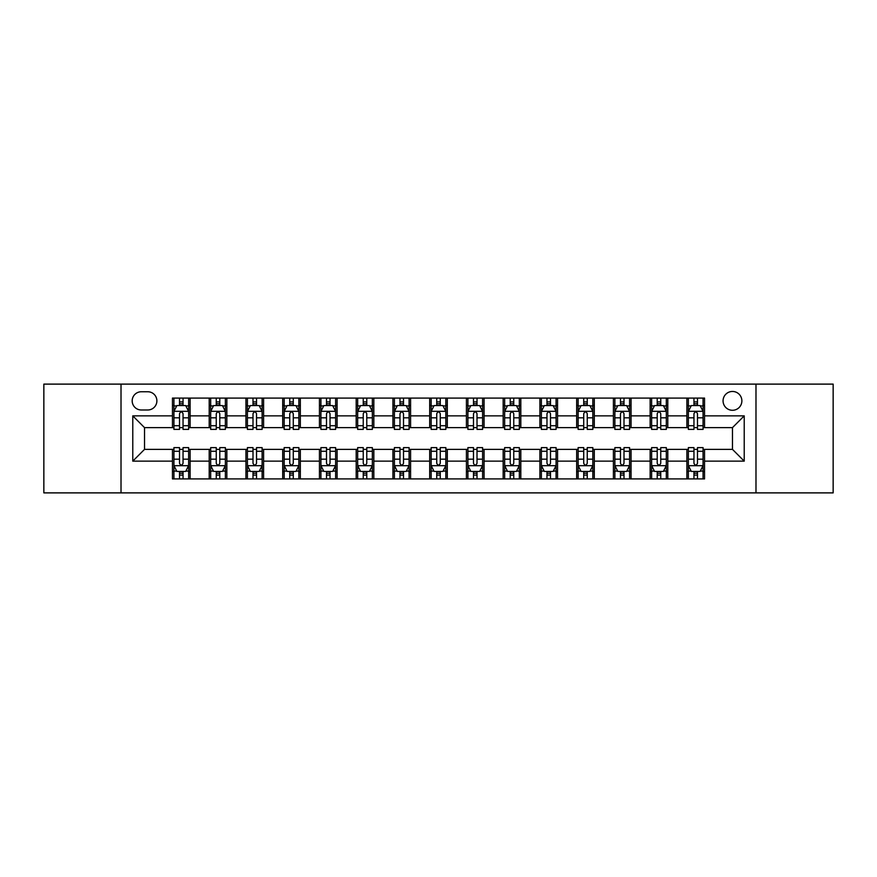 <?xml version="1.0" encoding="UTF-8"?>
<svg xmlns="http://www.w3.org/2000/svg" width="877" height="877" viewBox="0 0 877 877"><rect width="100%" height="100%" fill="white"/><g stroke="black" fill="none" stroke-linecap="round" stroke-linejoin="round"><path stroke-width="1.32" d="M732.47 391.46A9.406 9.406 0 0 0 723.065 400.877A9.406 9.406 0 0 0 732.47 410.283A9.406 9.406 0 0 0 741.876 400.877A9.406 9.406 0 0 0 732.47 391.46M755.985 492.885L833.15 492.885L833.15 384.115L755.985 384.115L755.985 492.885L121.015 492.885L121.015 384.115L43.85 384.115L43.85 492.885L121.015 492.885M141.296 409.987L147.764 409.987A9.11 9.11 0 0 0 156.884 400.877A9.11 9.11 0 0 0 147.764 391.756L141.296 391.756A9.11 9.11 0 0 0 132.186 400.877A9.11 9.11 0 0 0 141.296 409.987M755.985 384.115L121.015 384.115M172.462 461.138L132.778 461.138L132.778 415.862L172.462 415.862L172.462 427.625L144.53 427.625L144.53 449.375L172.462 449.375L172.462 478.919L704.538 478.919L704.538 449.375L732.47 449.375L732.47 427.625L704.538 427.625L704.538 415.862L744.222 415.862L744.222 461.138L704.538 461.138M704.538 415.862L704.538 398.081L172.462 398.081L172.462 415.862M686.899 398.081L686.899 427.625L688.368 427.625M693.959 427.625L697.489 427.625M703.069 427.625L704.538 427.625M686.899 427.625L666.323 427.625M650.153 398.081L650.153 427.625L651.622 427.625M657.213 427.625L660.743 427.625M650.153 427.625L629.576 427.625M613.407 398.081L613.407 427.625L614.876 427.625M620.467 427.625L623.996 427.625M613.407 427.625L592.83 427.625M576.66 398.081L576.66 427.625L578.129 427.625M583.72 427.625L587.25 427.625M576.66 427.625L556.084 427.625M539.914 398.081L539.914 427.625L541.383 427.625M546.974 427.625L550.504 427.625M539.914 427.625L519.337 427.625M503.168 398.081L503.168 427.625L504.648 427.625M510.228 427.625L513.758 427.625M503.168 427.625L482.591 427.625M466.421 398.081L466.421 427.625L467.901 427.625M473.481 427.625L477.011 427.625M466.421 427.625L445.845 427.625M429.686 398.081L429.686 427.625L431.155 427.625M436.735 427.625L440.265 427.625M429.686 427.625L409.099 427.625M392.94 398.081L392.94 427.625L394.409 427.625M399.989 427.625L403.519 427.625M392.94 427.625L372.352 427.625M356.194 398.081L356.194 427.625L357.663 427.625M363.242 427.625L366.772 427.625M356.194 427.625L335.617 427.625M319.447 398.081L319.447 427.625L320.916 427.625M326.496 427.625L330.026 427.625M319.447 427.625L298.871 427.625M282.701 398.081L282.701 427.625L284.17 427.625M289.75 427.625L293.28 427.625M282.701 427.625L262.124 427.625M245.955 398.081L245.955 427.625L247.424 427.625M253.004 427.625L256.533 427.625M245.955 427.625L225.378 427.625M209.208 398.081L209.208 427.625L210.677 427.625M216.257 427.625L219.787 427.625M209.208 427.625L188.632 427.625M172.462 427.625L173.931 427.625M179.511 427.625L183.041 427.625M172.462 449.375L173.931 449.375M179.511 449.375L183.041 449.375M188.632 449.375L190.101 449.375L190.101 478.919M210.677 449.375L190.101 449.375M216.257 449.375L219.787 449.375M225.378 449.375L226.847 449.375L226.847 478.919M247.424 449.375L226.847 449.375M253.004 449.375L256.533 449.375M262.124 449.375L263.593 449.375L263.593 478.919M284.17 449.375L263.593 449.375M289.75 449.375L293.28 449.375M298.871 449.375L300.34 449.375L300.34 478.919M320.916 449.375L300.34 449.375M326.496 449.375L330.026 449.375M335.617 449.375L337.086 449.375L337.086 478.919M357.663 449.375L337.086 449.375M363.242 449.375L366.772 449.375M372.352 449.375L373.832 449.375L373.832 478.919M394.409 449.375L373.832 449.375M399.989 449.375L403.519 449.375M409.099 449.375L410.579 449.375L410.579 478.919M431.155 449.375L410.579 449.375M436.735 449.375L440.265 449.375M445.845 449.375L447.314 449.375L447.314 478.919M467.901 449.375L447.314 449.375M473.481 449.375L477.011 449.375M482.591 449.375L484.06 449.375L484.06 478.919M504.648 449.375L484.06 449.375M510.228 449.375L513.758 449.375M519.337 449.375L520.806 449.375L520.806 478.919M541.383 449.375L520.806 449.375M546.974 449.375L550.504 449.375M556.084 449.375L557.553 449.375L557.553 478.919M578.129 449.375L557.553 449.375M583.72 449.375L587.25 449.375M592.83 449.375L594.299 449.375L594.299 478.919M614.876 449.375L594.299 449.375M620.467 449.375L623.996 449.375M629.576 449.375L631.045 449.375L631.045 478.919M651.622 449.375L631.045 449.375M657.213 449.375L660.743 449.375M666.323 449.375L667.792 449.375L667.792 478.919M688.368 449.375L667.792 449.375M693.959 449.375L697.489 449.375M703.069 449.375L704.538 449.375M190.101 398.081L190.101 427.625M172.462 405.426L173.931 405.426M179.511 405.426L183.041 405.426M188.632 405.426L190.101 405.426M172.462 471.574L173.931 471.574M179.511 471.574L183.041 471.574M188.632 471.574L190.101 471.574M209.208 449.375L209.208 478.919M226.847 398.081L226.847 427.625M209.208 405.426L210.677 405.426M216.257 405.426L219.787 405.426M225.378 405.426L226.847 405.426M209.208 471.574L210.677 471.574M216.257 471.574L219.787 471.574M225.378 471.574L226.847 471.574M245.955 449.375L245.955 478.919M245.955 471.574L247.424 471.574M253.004 471.574L256.533 471.574M262.124 471.574L263.593 471.574M263.593 398.081L263.593 427.625M245.955 405.426L247.424 405.426M253.004 405.426L256.533 405.426M262.124 405.426L263.593 405.426M282.701 449.375L282.701 478.919M282.701 471.574L284.17 471.574M289.75 471.574L293.28 471.574M298.871 471.574L300.34 471.574M300.34 398.081L300.34 427.625M282.701 405.426L284.17 405.426M289.75 405.426L293.28 405.426M298.871 405.426L300.34 405.426M319.447 449.375L319.447 478.919M319.447 471.574L320.916 471.574M326.496 471.574L330.026 471.574M335.617 471.574L337.086 471.574M337.086 398.081L337.086 427.625M319.447 405.426L320.916 405.426M326.496 405.426L330.026 405.426M335.617 405.426L337.086 405.426M356.194 449.375L356.194 478.919M356.194 471.574L357.663 471.574M363.242 471.574L366.772 471.574M372.352 471.574L373.832 471.574M373.832 398.081L373.832 427.625M356.194 405.426L357.663 405.426M363.242 405.426L366.772 405.426M372.352 405.426L373.832 405.426M392.94 449.375L392.94 478.919M392.94 471.574L394.409 471.574M399.989 471.574L403.519 471.574M409.099 471.574L410.579 471.574M410.579 398.081L410.579 427.625M392.94 405.426L394.409 405.426M399.989 405.426L403.519 405.426M409.099 405.426L410.579 405.426M429.686 449.375L429.686 478.919M429.686 471.574L431.155 471.574M436.735 471.574L440.265 471.574M445.845 471.574L447.314 471.574M447.314 398.081L447.314 427.625M429.686 405.426L431.155 405.426M436.735 405.426L440.265 405.426M445.845 405.426L447.314 405.426M466.421 449.375L466.421 478.919M466.421 471.574L467.901 471.574M473.481 471.574L477.011 471.574M482.591 471.574L484.06 471.574M484.06 398.081L484.06 427.625M466.421 405.426L467.901 405.426M473.481 405.426L477.011 405.426M482.591 405.426L484.06 405.426M503.168 449.375L503.168 478.919M503.168 471.574L504.648 471.574M510.228 471.574L513.758 471.574M519.337 471.574L520.806 471.574M520.806 398.081L520.806 427.625M503.168 405.426L504.648 405.426M510.228 405.426L513.758 405.426M519.337 405.426L520.806 405.426M539.914 449.375L539.914 478.919M539.914 471.574L541.383 471.574M546.974 471.574L550.504 471.574M556.084 471.574L557.553 471.574M557.553 398.081L557.553 427.625M539.914 405.426L541.383 405.426M546.974 405.426L550.504 405.426M556.084 405.426L557.553 405.426M576.66 449.375L576.66 478.919M576.66 471.574L578.129 471.574M583.72 471.574L587.25 471.574M592.83 471.574L594.299 471.574M594.299 398.081L594.299 427.625M576.66 405.426L578.129 405.426M583.72 405.426L587.25 405.426M592.83 405.426L594.299 405.426M613.407 449.375L613.407 478.919M613.407 471.574L614.876 471.574M620.467 471.574L623.996 471.574M629.576 471.574L631.045 471.574M631.045 398.081L631.045 427.625M613.407 405.426L614.876 405.426M620.467 405.426L623.996 405.426M629.576 405.426L631.045 405.426M650.153 449.375L650.153 478.919M650.153 471.574L651.622 471.574M657.213 471.574L660.743 471.574M666.323 471.574L667.792 471.574M667.792 398.081L667.792 427.625M650.153 405.426L651.622 405.426M657.213 405.426L660.743 405.426M666.323 405.426L667.792 405.426M686.899 449.375L686.899 478.919M686.899 471.574L688.368 471.574M693.959 471.574L697.489 471.574M703.069 471.574L704.538 471.574M686.899 405.426L688.368 405.426M693.959 405.426L697.489 405.426M703.069 405.426L704.538 405.426M144.53 427.625L132.778 415.862M144.53 449.375L132.778 461.138M744.222 415.862L732.47 427.625M744.222 461.138L732.47 449.375M183.041 401.896L179.511 401.896M188.632 425.707L183.041 425.707L183.041 429.39L188.632 429.39L188.632 411.456L185.694 405.58L176.869 405.58L173.931 411.456L173.931 429.39L179.511 429.39L179.511 425.707L173.931 425.707M173.931 411.456L173.931 398.081M188.632 411.456L188.632 398.081M179.511 405.58L179.511 398.081M183.041 398.081L183.041 405.58M183.041 425.707L183.041 413.659C181.868 411.39 180.695 411.39 179.511 413.659L179.511 425.707M179.511 475.104L183.041 475.104M173.931 451.293L179.511 451.293L179.511 447.61L173.931 447.61L173.931 465.544L176.869 471.42L185.694 471.42L188.632 465.544L188.632 447.61L183.041 447.61L183.041 451.293L188.632 451.293M188.632 465.544L188.632 478.919M173.931 465.544L173.931 478.919M183.041 471.42L183.041 478.919M179.511 478.919L179.511 471.42M179.511 451.293L179.511 463.341C180.695 465.61 181.868 465.61 183.041 463.341L183.041 451.293M219.787 401.896L216.257 401.896M225.378 425.707L219.787 425.707L219.787 429.39L225.378 429.39L225.378 411.456L222.44 405.58L213.615 405.58L210.677 411.456L210.677 429.39L216.257 429.39L216.257 425.707L210.677 425.707M210.677 411.456L210.677 398.081M225.378 411.456L225.378 398.081M216.257 405.58L216.257 398.081M219.787 398.081L219.787 405.58M219.787 425.707L219.787 413.659C218.614 411.39 217.441 411.39 216.257 413.659L216.257 425.707M256.533 401.896L253.004 401.896M262.124 425.707L256.533 425.707L256.533 429.39L262.124 429.39L262.124 411.456L259.175 405.58L250.362 405.58L247.424 411.456L247.424 429.39L253.004 429.39L253.004 425.707L247.424 425.707M247.424 411.456L247.424 398.081M262.124 411.456L262.124 398.081M253.004 405.58L253.004 398.081M256.533 398.081L256.533 405.58M256.533 425.707L256.533 413.659C255.36 411.39 254.187 411.39 253.004 413.659L253.004 425.707M293.28 401.896L289.75 401.896M298.871 425.707L293.28 425.707L293.28 429.39L298.871 429.39L298.871 411.456L295.922 405.58L287.108 405.58L284.17 411.456L284.17 429.39L289.75 429.39L289.75 425.707L284.17 425.707M284.17 411.456L284.17 398.081M298.871 411.456L298.871 398.081M289.75 405.58L289.75 398.081M293.28 398.081L293.28 405.58M293.28 425.707L293.28 413.659C292.107 411.39 290.934 411.39 289.75 413.659L289.75 425.707M216.257 475.104L219.787 475.104M210.677 451.293L216.257 451.293L216.257 447.61L210.677 447.61L210.677 465.544L213.615 471.42L222.44 471.42L225.378 465.544L225.378 447.61L219.787 447.61L219.787 451.293L225.378 451.293M225.378 465.544L225.378 478.919M210.677 465.544L210.677 478.919M219.787 471.42L219.787 478.919M216.257 478.919L216.257 471.42M216.257 451.293L216.257 463.341C217.43 465.61 218.614 465.61 219.787 463.341L219.787 451.293M253.004 475.104L256.533 475.104M247.424 451.293L253.004 451.293L253.004 447.61L247.424 447.61L247.424 465.544L250.362 471.42L259.175 471.42L262.124 465.544L262.124 447.61L256.533 447.61L256.533 451.293L262.124 451.293M262.124 465.544L262.124 478.919M247.424 465.544L247.424 478.919M256.533 471.42L256.533 478.919M253.004 478.919L253.004 471.42M253.004 451.293L253.004 463.341C254.177 465.61 255.36 465.61 256.533 463.341L256.533 451.293M289.75 475.104L293.28 475.104M284.17 451.293L289.75 451.293L289.75 447.61L284.17 447.61L284.17 465.544L287.108 471.42L295.922 471.42L298.871 465.544L298.871 447.61L293.28 447.61L293.28 451.293L298.871 451.293M298.871 465.544L298.871 478.919M284.17 465.544L284.17 478.919M293.28 471.42L293.28 478.919M289.75 478.919L289.75 471.42M289.75 451.293L289.75 463.341C290.923 465.61 292.107 465.61 293.28 463.341L293.28 451.293M330.026 401.896L326.496 401.896M335.617 425.707L330.026 425.707L330.026 429.39L335.617 429.39L335.617 411.456L332.668 405.58L323.854 405.58L320.916 411.456L320.916 429.39L326.496 429.39L326.496 425.707L320.916 425.707M320.916 411.456L320.916 398.081M335.617 411.456L335.617 398.081M326.496 405.58L326.496 398.081M330.026 398.081L330.026 405.58M330.026 425.707L330.026 413.659C328.853 411.39 327.68 411.39 326.496 413.659L326.496 425.707M326.496 475.104L330.026 475.104M320.916 451.293L326.496 451.293L326.496 447.61L320.916 447.61L320.916 465.544L323.854 471.42L332.668 471.42L335.617 465.544L335.617 447.61L330.026 447.61L330.026 451.293L335.617 451.293M335.617 465.544L335.617 478.919M320.916 465.544L320.916 478.919M330.026 471.42L330.026 478.919M326.496 478.919L326.496 471.42M326.496 451.293L326.496 463.341C327.669 465.61 328.853 465.61 330.026 463.341L330.026 451.293M366.772 401.896L363.242 401.896M372.352 425.707L366.772 425.707L366.772 429.39L372.352 429.39L372.352 411.456L369.414 405.58L360.6 405.58L357.663 411.456L357.663 429.39L363.242 429.39L363.242 425.707L357.663 425.707M357.663 411.456L357.663 398.081M372.352 411.456L372.352 398.081M363.242 405.58L363.242 398.081M366.772 398.081L366.772 405.58M366.772 425.707L366.772 413.659C365.599 411.39 364.426 411.39 363.242 413.659L363.242 425.707M403.519 401.896L399.989 401.896M409.099 425.707L403.519 425.707L403.519 429.39L409.099 429.39L409.099 411.456L406.161 405.58L397.347 405.58L394.409 411.456L394.409 429.39L399.989 429.39L399.989 425.707L394.409 425.707M394.409 411.456L394.409 398.081M409.099 411.456L409.099 398.081M399.989 405.58L399.989 398.081M403.519 398.081L403.519 405.58M403.519 425.707L403.519 413.659C402.346 411.39 401.173 411.39 399.989 413.659L399.989 425.707M440.265 401.896L436.735 401.896M445.845 425.707L440.265 425.707L440.265 429.39L445.845 429.39L445.845 411.456L442.907 405.58L434.093 405.58L431.155 411.456L431.155 429.39L436.735 429.39L436.735 425.707L431.155 425.707M431.155 411.456L431.155 398.081M445.845 411.456L445.845 398.081M436.735 405.58L436.735 398.081M440.265 398.081L440.265 405.58M440.265 425.707L440.265 413.659C439.092 411.39 437.919 411.39 436.735 413.659L436.735 425.707M477.011 401.896L473.481 401.896M482.591 425.707L477.011 425.707L477.011 429.39L482.591 429.39L482.591 411.456L479.653 405.58L470.839 405.58L467.901 411.456L467.901 429.39L473.481 429.39L473.481 425.707L467.901 425.707M467.901 411.456L467.901 398.081M482.591 411.456L482.591 398.081M473.481 405.58L473.481 398.081M477.011 398.081L477.011 405.58M477.011 425.707L477.011 413.659C475.838 411.39 474.654 411.39 473.481 413.659L473.481 425.707M513.758 401.896L510.228 401.896M519.337 425.707L513.758 425.707L513.758 429.39L519.337 429.39L519.337 411.456L516.4 405.58L507.586 405.58L504.648 411.456L504.648 429.39L510.228 429.39L510.228 425.707L504.648 425.707M504.648 411.456L504.648 398.081M519.337 411.456L519.337 398.081M510.228 405.58L510.228 398.081M513.758 398.081L513.758 405.58M513.758 425.707L513.758 413.659C512.585 411.39 511.401 411.39 510.228 413.659L510.228 425.707M363.242 475.104L366.772 475.104M357.663 451.293L363.242 451.293L363.242 447.61L357.663 447.61L357.663 465.544L360.6 471.42L369.414 471.42L372.352 465.544L372.352 447.61L366.772 447.61L366.772 451.293L372.352 451.293M372.352 465.544L372.352 478.919M357.663 465.544L357.663 478.919M366.772 471.42L366.772 478.919M363.242 478.919L363.242 471.42M363.242 451.293L363.242 463.341C364.415 465.61 365.599 465.61 366.772 463.341L366.772 451.293M399.989 475.104L403.519 475.104M394.409 451.293L399.989 451.293L399.989 447.61L394.409 447.61L394.409 465.544L397.347 471.42L406.161 471.42L409.099 465.544L409.099 447.61L403.519 447.61L403.519 451.293L409.099 451.293M409.099 465.544L409.099 478.919M394.409 465.544L394.409 478.919M403.519 471.42L403.519 478.919M399.989 478.919L399.989 471.42M399.989 451.293L399.989 463.341C401.162 465.61 402.346 465.61 403.519 463.341L403.519 451.293M436.735 475.104L440.265 475.104M431.155 451.293L436.735 451.293L436.735 447.61L431.155 447.61L431.155 465.544L434.093 471.42L442.907 471.42L445.845 465.544L445.845 447.61L440.265 447.61L440.265 451.293L445.845 451.293M445.845 465.544L445.845 478.919M431.155 465.544L431.155 478.919M440.265 471.42L440.265 478.919M436.735 478.919L436.735 471.42M436.735 451.293L436.735 463.341C437.908 465.61 439.081 465.61 440.265 463.341L440.265 451.293M473.481 475.104L477.011 475.104M467.901 451.293L473.481 451.293L473.481 447.61L467.901 447.61L467.901 465.544L470.839 471.42L479.653 471.42L482.591 465.544L482.591 447.61L477.011 447.61L477.011 451.293L482.591 451.293M482.591 465.544L482.591 478.919M467.901 465.544L467.901 478.919M477.011 471.42L477.011 478.919M473.481 478.919L473.481 471.42M473.481 451.293L473.481 463.341C474.654 465.61 475.827 465.61 477.011 463.341L477.011 451.293M510.228 475.104L513.758 475.104M504.648 451.293L510.228 451.293L510.228 447.61L504.648 447.61L504.648 465.544L507.586 471.42L516.4 471.42L519.337 465.544L519.337 447.61L513.758 447.61L513.758 451.293L519.337 451.293M519.337 465.544L519.337 478.919M504.648 465.544L504.648 478.919M513.758 471.42L513.758 478.919M510.228 478.919L510.228 471.42M510.228 451.293L510.228 463.341C511.401 465.61 512.574 465.61 513.758 463.341L513.758 451.293M550.504 401.896L546.974 401.896M556.084 425.707L550.504 425.707L550.504 429.39L556.084 429.39L556.084 411.456L553.146 405.58L544.332 405.58L541.383 411.456L541.383 429.39L546.974 429.39L546.974 425.707L541.383 425.707M541.383 411.456L541.383 398.081M556.084 411.456L556.084 398.081M546.974 405.58L546.974 398.081M550.504 398.081L550.504 405.58M550.504 425.707L550.504 413.659C549.331 411.39 548.147 411.39 546.974 413.659L546.974 425.707M546.974 475.104L550.504 475.104M541.383 451.293L546.974 451.293L546.974 447.61L541.383 447.61L541.383 465.544L544.332 471.42L553.146 471.42L556.084 465.544L556.084 447.61L550.504 447.61L550.504 451.293L556.084 451.293M556.084 465.544L556.084 478.919M541.383 465.544L541.383 478.919M550.504 471.42L550.504 478.919M546.974 478.919L546.974 471.42M546.974 451.293L546.974 463.341C548.147 465.61 549.32 465.61 550.504 463.341L550.504 451.293M587.25 401.896L583.72 401.896M592.83 425.707L587.25 425.707L587.25 429.39L592.83 429.39L592.83 411.456L589.892 405.58L581.078 405.58L578.129 411.456L578.129 429.39L583.72 429.39L583.72 425.707L578.129 425.707M578.129 411.456L578.129 398.081M592.83 411.456L592.83 398.081M583.72 405.58L583.72 398.081M587.25 398.081L587.25 405.58M587.25 425.707L587.25 413.659C586.077 411.39 584.893 411.39 583.72 413.659L583.72 425.707M583.72 475.104L587.25 475.104M578.129 451.293L583.72 451.293L583.72 447.61L578.129 447.61L578.129 465.544L581.078 471.42L589.892 471.42L592.83 465.544L592.83 447.61L587.25 447.61L587.25 451.293L592.83 451.293M592.83 465.544L592.83 478.919M578.129 465.544L578.129 478.919M587.25 471.42L587.25 478.919M583.72 478.919L583.72 471.42M583.72 451.293L583.72 463.341C584.893 465.61 586.066 465.61 587.25 463.341L587.25 451.293M623.996 401.896L620.467 401.896M629.576 425.707L623.996 425.707L623.996 429.39L629.576 429.39L629.576 411.456L626.638 405.58L617.825 405.58L614.876 411.456L614.876 429.39L620.467 429.39L620.467 425.707L614.876 425.707M614.876 411.456L614.876 398.081M629.576 411.456L629.576 398.081M620.467 405.58L620.467 398.081M623.996 398.081L623.996 405.58M623.996 425.707L623.996 413.659C622.823 411.39 621.64 411.39 620.467 413.659L620.467 425.707M620.467 475.104L623.996 475.104M614.876 451.293L620.467 451.293L620.467 447.61L614.876 447.61L614.876 465.544L617.825 471.42L626.638 471.42L629.576 465.544L629.576 447.61L623.996 447.61L623.996 451.293L629.576 451.293M629.576 465.544L629.576 478.919M614.876 465.544L614.876 478.919M623.996 471.42L623.996 478.919M620.467 478.919L620.467 471.42M620.467 451.293L620.467 463.341C621.64 465.61 622.813 465.61 623.996 463.341L623.996 451.293M660.743 401.896L657.213 401.896M666.323 425.707L660.743 425.707L660.743 429.39L666.323 429.39L666.323 411.456L663.385 405.58L654.56 405.58L651.622 411.456L651.622 429.39L657.213 429.39L657.213 425.707L651.622 425.707M651.622 411.456L651.622 398.081M666.323 411.456L666.323 398.081M657.213 405.58L657.213 398.081M660.743 398.081L660.743 405.58M660.743 425.707L660.743 413.659C659.57 411.39 658.386 411.39 657.213 413.659L657.213 425.707M657.213 475.104L660.743 475.104M651.622 451.293L657.213 451.293L657.213 447.61L651.622 447.61L651.622 465.544L654.56 471.42L663.385 471.42L666.323 465.544L666.323 447.61L660.743 447.61L660.743 451.293L666.323 451.293M666.323 465.544L666.323 478.919M651.622 465.544L651.622 478.919M660.743 471.42L660.743 478.919M657.213 478.919L657.213 471.42M657.213 451.293L657.213 463.341C658.386 465.61 659.559 465.61 660.743 463.341L660.743 451.293M697.489 401.896L693.959 401.896M703.069 425.707L697.489 425.707L697.489 429.39L703.069 429.39L703.069 411.456L700.131 405.58L691.306 405.58L688.368 411.456L688.368 429.39L693.959 429.39L693.959 425.707L688.368 425.707M688.368 411.456L688.368 398.081M703.069 411.456L703.069 398.081M693.959 405.58L693.959 398.081M697.489 398.081L697.489 405.58M697.489 425.707L697.489 413.659C696.305 411.39 695.132 411.39 693.959 413.659L693.959 425.707M693.959 475.104L697.489 475.104M688.368 451.293L693.959 451.293L693.959 447.61L688.368 447.61L688.368 465.544L691.306 471.42L700.131 471.42L703.069 465.544L703.069 447.61L697.489 447.61L697.489 451.293L703.069 451.293M703.069 465.544L703.069 478.919M688.368 465.544L688.368 478.919M697.489 471.42L697.489 478.919M693.959 478.919L693.959 471.42M693.959 451.293L693.959 463.341C695.132 465.61 696.305 465.61 697.489 463.341L697.489 451.293M209.208 461.138L190.101 461.138M209.208 415.862L190.101 415.862M245.955 415.862L226.847 415.862M245.955 461.138L226.847 461.138M282.701 415.862L263.593 415.862M282.701 461.138L263.593 461.138M319.447 415.862L300.34 415.862M319.447 461.138L300.34 461.138M356.194 415.862L337.086 415.862M356.194 461.138L337.086 461.138M392.94 415.862L373.832 415.862M392.94 461.138L373.832 461.138M429.686 415.862L410.579 415.862M429.686 461.138L410.579 461.138M466.421 415.862L447.314 415.862M466.421 461.138L447.314 461.138M503.168 415.862L484.06 415.862M503.168 461.138L484.06 461.138M539.914 415.862L520.806 415.862M539.914 461.138L520.806 461.138M576.66 415.862L557.553 415.862M576.66 461.138L557.553 461.138M613.407 415.862L594.299 415.862M613.407 461.138L594.299 461.138M650.153 415.862L631.045 415.862M650.153 461.138L631.045 461.138M686.899 415.862L667.792 415.862M686.899 461.138L667.792 461.138M188.555 411.313L174.008 411.313M173.931 405.93L176.694 405.93M185.869 405.93L188.632 405.93M179.511 417.825L173.931 417.825M188.632 417.825L183.041 417.825M183.041 403.771L179.511 403.771M174.008 465.687L188.555 465.687M188.632 471.07L185.869 471.07M176.694 471.07L173.931 471.07M183.041 459.175L188.632 459.175M173.931 459.175L179.511 459.175M179.511 473.229L183.041 473.229M225.301 411.313L210.754 411.313M210.677 405.93L213.44 405.93M222.615 405.93L225.378 405.93M216.257 417.825L210.677 417.825M225.378 417.825L219.787 417.825M219.787 403.771L216.257 403.771M262.048 411.313L247.5 411.313M247.424 405.93L250.186 405.93M259.362 405.93L262.124 405.93M253.004 417.825L247.424 417.825M262.124 417.825L256.533 417.825M256.533 403.771L253.004 403.771M298.794 411.313L284.236 411.313M284.17 405.93L286.932 405.93M296.108 405.93L298.871 405.93M289.75 417.825L284.17 417.825M298.871 417.825L293.28 417.825M293.28 403.771L289.75 403.771M210.754 465.687L225.301 465.687M225.378 471.07L222.615 471.07M213.44 471.07L210.677 471.07M219.787 459.175L225.378 459.175M210.677 459.175L216.257 459.175M216.257 473.229L219.787 473.229M247.5 465.687L262.048 465.687M262.124 471.07L259.362 471.07M250.186 471.07L247.424 471.07M256.533 459.175L262.124 459.175M247.424 459.175L253.004 459.175M253.004 473.229L256.533 473.229M284.236 465.687L298.794 465.687M298.871 471.07L296.108 471.07M286.932 471.07L284.17 471.07M293.28 459.175L298.871 459.175M284.17 459.175L289.75 459.175M289.75 473.229L293.28 473.229M335.54 411.313L320.982 411.313M320.916 405.93L323.679 405.93M332.843 405.93L335.617 405.93M326.496 417.825L320.916 417.825M335.617 417.825L330.026 417.825M330.026 403.771L326.496 403.771M320.982 465.687L335.54 465.687M335.617 471.07L332.843 471.07M323.679 471.07L320.916 471.07M330.026 459.175L335.617 459.175M320.916 459.175L326.496 459.175M326.496 473.229L330.026 473.229M372.286 411.313L357.728 411.313M357.663 405.93L360.425 405.93M369.59 405.93L372.352 405.93M363.242 417.825L357.663 417.825M372.352 417.825L366.772 417.825M366.772 403.771L363.242 403.771M409.033 411.313L394.475 411.313M394.409 405.93L397.171 405.93M406.336 405.93L409.099 405.93M399.989 417.825L394.409 417.825M409.099 417.825L403.519 417.825M403.519 403.771L399.989 403.771M445.779 411.313L431.221 411.313M431.155 405.93L433.918 405.93M443.082 405.93L445.845 405.93M436.735 417.825L431.155 417.825M445.845 417.825L440.265 417.825M440.265 403.771L436.735 403.771M482.525 411.313L467.967 411.313M467.901 405.93L470.664 405.93M479.829 405.93L482.591 405.93M473.481 417.825L467.901 417.825M482.591 417.825L477.011 417.825M477.011 403.771L473.481 403.771M519.272 411.313L504.713 411.313M504.648 405.93L507.41 405.93M516.575 405.93L519.337 405.93M510.228 417.825L504.648 417.825M519.337 417.825L513.758 417.825M513.758 403.771L510.228 403.771M357.728 465.687L372.286 465.687M372.352 471.07L369.59 471.07M360.425 471.07L357.663 471.07M366.772 459.175L372.352 459.175M357.663 459.175L363.242 459.175M363.242 473.229L366.772 473.229M394.475 465.687L409.033 465.687M409.099 471.07L406.336 471.07M397.171 471.07L394.409 471.07M403.519 459.175L409.099 459.175M394.409 459.175L399.989 459.175M399.989 473.229L403.519 473.229M431.221 465.687L445.779 465.687M445.845 471.07L443.082 471.07M433.918 471.07L431.155 471.07M440.265 459.175L445.845 459.175M431.155 459.175L436.735 459.175M436.735 473.229L440.265 473.229M467.967 465.687L482.525 465.687M482.591 471.07L479.829 471.07M470.664 471.07L467.901 471.07M477.011 459.175L482.591 459.175M467.901 459.175L473.481 459.175M473.481 473.229L477.011 473.229M504.713 465.687L519.272 465.687M519.337 471.07L516.575 471.07M507.41 471.07L504.648 471.07M513.758 459.175L519.337 459.175M504.648 459.175L510.228 459.175M510.228 473.229L513.758 473.229M556.018 411.313L541.46 411.313M541.383 405.93L544.157 405.93M553.321 405.93L556.084 405.93M546.974 417.825L541.383 417.825M556.084 417.825L550.504 417.825M550.504 403.771L546.974 403.771M541.46 465.687L556.018 465.687M556.084 471.07L553.321 471.07M544.157 471.07L541.383 471.07M550.504 459.175L556.084 459.175M541.383 459.175L546.974 459.175M546.974 473.229L550.504 473.229M592.764 411.313L578.206 411.313M578.129 405.93L580.892 405.93M590.068 405.93L592.83 405.93M583.72 417.825L578.129 417.825M592.83 417.825L587.25 417.825M587.25 403.771L583.72 403.771M578.206 465.687L592.764 465.687M592.83 471.07L590.068 471.07M580.892 471.07L578.129 471.07M587.25 459.175L592.83 459.175M578.129 459.175L583.72 459.175M583.72 473.229L587.25 473.229M629.5 411.313L614.952 411.313M614.876 405.93L617.638 405.93M626.814 405.93L629.576 405.93M620.467 417.825L614.876 417.825M629.576 417.825L623.996 417.825M623.996 403.771L620.467 403.771M614.952 465.687L629.5 465.687M629.576 471.07L626.814 471.07M617.638 471.07L614.876 471.07M623.996 459.175L629.576 459.175M614.876 459.175L620.467 459.175M620.467 473.229L623.996 473.229M666.246 411.313L651.699 411.313M651.622 405.93L654.385 405.93M663.56 405.93L666.323 405.93M657.213 417.825L651.622 417.825M666.323 417.825L660.743 417.825M660.743 403.771L657.213 403.771M651.699 465.687L666.246 465.687M666.323 471.07L663.56 471.07M654.385 471.07L651.622 471.07M660.743 459.175L666.323 459.175M651.622 459.175L657.213 459.175M657.213 473.229L660.743 473.229M702.992 411.313L688.445 411.313M688.368 405.93L691.131 405.93M700.306 405.93L703.069 405.93M693.959 417.825L688.368 417.825M703.069 417.825L697.489 417.825M697.489 403.771L693.959 403.771M688.445 465.687L702.992 465.687M703.069 471.07L700.306 471.07M691.131 471.07L688.368 471.07M697.489 459.175L703.069 459.175M688.368 459.175L693.959 459.175M693.959 473.229L697.489 473.229"/></g></svg>
